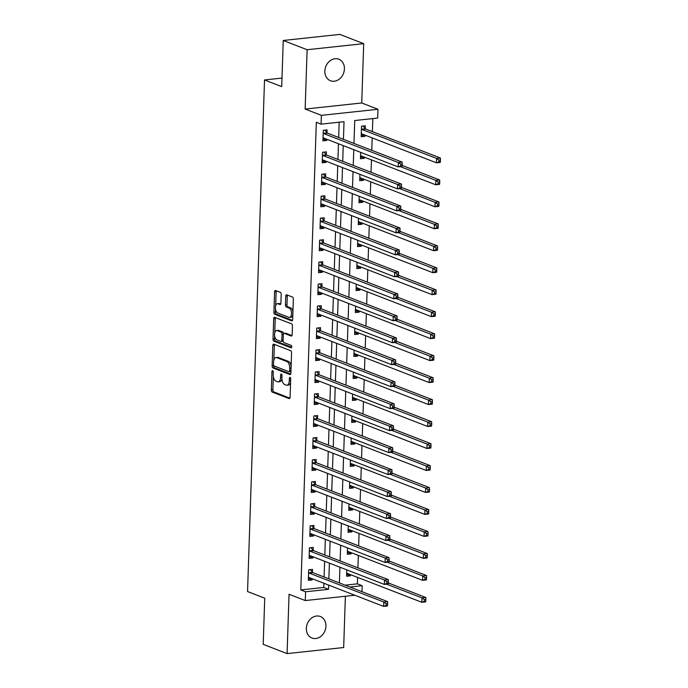 <?xml version="1.0" encoding="UTF-8"?>
<svg xmlns="http://www.w3.org/2000/svg" width="688" height="688" viewBox="0 0 688 688"><rect width="100%" height="100%" fill="white"/><g stroke="black" fill="none" stroke-linecap="round" stroke-linejoin="round"><path stroke-width="1.03" d="M272.646 370.677A1.238 0.645 -96.1 0 0 272.474 370.651A1.238 0.645 -96.1 0 0 271.949 371.623L271.339 389.958A1.772 0.929 -96.1 0 0 272.216 392.048L289.089 398.593A1.772 0.929 -96.1 0 0 289.338 398.627A1.772 0.929 -96.1 0 0 290.087 397.225L290.697 378.89A1.238 0.645 -96.1 0 0 290.078 377.428A1.238 0.645 -96.1 0 0 289.906 377.411A1.238 0.645 -96.1 0 0 289.381 378.383L289.304 380.756A5.667 2.958 -96.1 0 1 286.913 385.228A5.667 2.958 -96.1 0 1 286.122 385.117L284.712 384.575A5.667 2.958 -96.1 0 1 281.899 377.884L281.977 375.519A1.238 0.645 -96.1 0 0 281.358 374.057A1.238 0.645 -96.1 0 0 281.186 374.031A1.238 0.645 -96.1 0 0 280.67 375.003L280.584 377.377A5.667 2.958 -96.1 0 1 278.193 381.849A5.667 2.958 -96.1 0 1 277.402 381.737L276 381.195A5.667 2.958 -96.1 0 1 273.179 374.513L273.256 372.139A1.238 0.645 -96.1 0 0 272.646 370.677M324.848 71.036A11.55 9.503 111.2 0 0 330.464 80.745A11.55 9.503 111.2 0 0 344.421 68.938A11.55 9.503 111.2 0 0 338.806 59.22A11.55 9.503 111.2 0 0 324.848 71.036M306.358 628.325A11.55 9.503 111.2 0 0 311.974 638.034A11.55 9.503 111.2 0 0 325.94 626.218A11.55 9.503 111.2 0 0 320.324 616.508A11.55 9.503 111.2 0 0 306.358 628.325M281.203 294.421A1.772 0.929 -96.1 0 0 280.326 292.331L275.587 290.499A1.772 0.929 -96.1 0 0 275.346 290.465A1.772 0.929 -96.1 0 0 274.589 291.858L273.919 312.223A1.772 0.929 -96.1 0 0 274.796 314.313L291.669 320.849A1.772 0.929 -96.1 0 0 291.918 320.892A1.772 0.929 -96.1 0 0 292.667 319.49L293.346 299.125A1.772 0.929 -96.1 0 0 292.46 297.035L286.741 294.825A1.772 0.929 -96.1 0 0 286.5 294.791A1.772 0.929 -96.1 0 0 285.752 296.184L285.46 304.896A1.772 0.929 -96.1 0 0 286.337 306.986L289.175 308.086A4.739 2.477 -96.1 0 1 291.531 313.057A4.739 2.477 -96.1 0 1 289.528 317.417A4.739 2.477 -96.1 0 1 288.865 317.323L277.763 313.014A4.739 2.477 -96.1 0 1 275.406 308.043A4.739 2.477 -96.1 0 1 277.41 303.692A4.739 2.477 -96.1 0 1 278.064 303.778L279.921 304.5A1.772 0.929 -96.1 0 0 280.162 304.535A1.772 0.929 -96.1 0 0 280.91 303.141L281.203 294.421M283.241 40.472L339.829 34.4L363.703 43.654L307.115 49.725L283.241 40.472L281.71 86.619L264.519 79.954L247.551 591.534L264.734 598.199L263.203 644.346L287.085 653.6L289.046 594.269L305.283 600.564L305.575 591.775L300.802 589.917L316.317 122.292L321.09 124.141L321.382 115.352L377.97 109.28L377.678 118.069L354.733 120.529L353.976 143.422M307.115 49.725L305.145 109.057L321.382 115.352M273.807 344.163A1.772 0.929 -96.1 0 0 273.566 344.129A1.772 0.929 -96.1 0 0 272.809 345.531L272.138 365.887A1.772 0.929 -96.1 0 0 273.016 367.977L289.889 374.521A1.772 0.929 -96.1 0 0 290.138 374.556A1.772 0.929 -96.1 0 0 290.886 373.154L291.557 352.798A1.772 0.929 -96.1 0 0 290.68 350.708L273.807 344.163M273.024 339.055L273.704 318.699A1.772 0.929 -96.1 0 1 274.452 317.297A1.772 0.929 -96.1 0 1 274.701 317.331L291.574 323.876A1.772 0.929 -96.1 0 1 292.452 325.966L292.159 334.678A1.772 0.929 -96.1 0 1 291.411 336.071A1.772 0.929 -96.1 0 1 291.17 336.036L284.325 333.388A1.772 0.929 -96.1 0 0 284.075 333.353A1.772 0.929 -96.1 0 0 283.327 334.746L283.138 340.526A1.772 0.929 -96.1 0 0 284.015 342.615L291.144 345.376A1.238 0.645 -96.1 0 1 291.755 346.683A1.238 0.645 -96.1 0 1 291.239 347.818A1.238 0.645 -96.1 0 1 291.058 347.793L273.91 341.145A1.772 0.929 -96.1 0 1 273.024 339.055L274.555 338.892L274.658 335.882M287.085 653.6L343.673 647.528L345.367 596.255M300.802 589.917L323.738 587.457L323.885 583.252M324.091 576.991L324.607 561.279M324.822 555.01L325.338 539.297M325.544 533.037L326.069 517.324M326.275 511.064L326.8 495.351M327.006 489.091L327.522 473.378M327.737 467.109L328.253 451.405M328.46 445.136L328.984 429.424M329.191 423.163L329.715 407.451M329.922 401.19L330.446 385.478M330.653 379.217L331.169 363.505M331.375 357.235L331.9 341.523M332.106 335.262L332.631 319.55M332.837 313.289L333.362 297.577M333.568 291.316L334.084 275.604M334.299 269.335L334.815 253.623M335.022 247.362L335.546 231.65M335.753 225.389L336.277 209.677M336.484 203.416L337 187.704M337.215 181.434L337.731 165.731M337.937 159.461L338.462 143.749M338.668 137.488L339.175 122.197M312.438 572.253L312.533 569.389L308.706 569.802L308.353 580.354L312.18 579.941L312.223 578.728M313.169 550.28L313.264 547.416L309.437 547.829L309.084 558.372L312.911 557.968L312.954 556.755M313.891 528.298L313.986 525.443L310.168 525.856L309.815 536.399L313.642 535.986L313.676 534.782M314.622 506.325L314.717 503.47L310.89 503.874L310.546 514.426L314.364 514.013L314.407 512.809M315.353 484.352L315.448 481.488L311.621 481.901L311.277 492.453L315.095 492.04L315.138 490.828M316.084 462.379L316.179 459.515L312.352 459.928L311.999 470.472L315.826 470.067L315.869 468.855M316.807 440.397L316.901 437.542L313.083 437.955L312.73 448.499L316.557 448.086L316.592 446.882M317.538 418.424L317.632 415.569L313.814 415.973L313.461 426.526L317.28 426.113L317.323 424.909M318.269 396.451L318.363 393.588L314.536 394L314.192 404.553L318.011 404.14L318.054 402.936M319 374.478L319.094 371.615L315.267 372.027L314.915 382.571L318.742 382.167L318.785 380.954M319.722 352.505L319.817 349.642L315.998 350.054L315.646 360.598L319.473 360.194L319.507 358.981M320.453 330.524L320.548 327.669L316.729 328.073L316.377 338.625L320.204 338.212L320.238 337.008M321.184 308.551L321.279 305.696L317.452 306.1L317.108 316.652L320.926 316.239L320.969 315.035M321.915 286.578L322.01 283.714L318.183 284.127L317.83 294.679L321.657 294.266L321.7 293.054M322.638 264.605L322.741 261.741L318.914 262.154L318.561 272.697L322.388 272.293L322.423 271.081M323.369 242.623L323.463 239.768L319.645 240.181L319.292 250.724L323.119 250.312L323.154 249.108M324.1 220.65L324.194 217.795L320.367 218.199L320.023 228.751L323.842 228.339L323.885 227.135M324.831 198.677L324.925 195.813L321.098 196.226L320.754 206.778L324.573 206.366L324.616 205.153M325.562 176.704L325.656 173.84L321.829 174.253L321.477 184.797L325.304 184.393L325.347 183.18M326.284 154.723L326.379 151.867L322.56 152.28L322.208 162.824L326.035 162.411L326.069 161.207M327.015 132.75L327.11 129.894L323.291 130.299L322.939 140.851L326.757 140.438L326.8 139.234M345.17 585.161L357.39 583.845L357.605 577.395M357.923 567.841L358.336 555.422M358.646 545.868L359.059 533.449M359.377 523.895L359.79 511.476M360.108 501.922L360.521 489.495M360.839 479.94L361.252 467.522M361.561 457.967L361.974 445.549M362.292 435.994L362.705 423.576M363.023 414.021L363.436 401.603M363.754 392.048L364.167 379.621M364.485 370.067L364.889 357.648M365.208 348.094L365.62 335.675M365.939 326.121L366.351 313.702M366.67 304.148L367.082 291.721M367.401 282.166L367.805 269.748M368.123 260.193L368.536 247.775M368.854 238.22L369.267 225.802M369.585 216.247L369.998 203.82M370.316 194.265L370.729 181.847M371.038 172.292L371.451 159.874M371.769 150.319L372.182 137.901M372.389 131.632L372.827 118.594M346.804 569.879L346.589 576.243L350.416 575.839L350.459 574.626M347.535 547.906L347.32 554.27L351.147 553.866L351.181 552.653M348.266 525.933L348.051 532.297L351.878 531.884L351.912 530.68M348.988 503.951L348.782 510.324L352.6 509.911L352.643 508.707M349.719 481.978L349.513 488.351L353.331 487.938L353.374 486.726M350.45 460.005L350.235 466.369L354.062 465.965L354.105 464.753M351.181 438.032L350.966 444.396L354.793 443.984L354.827 442.78M351.903 416.051L351.697 422.423L355.515 422.011L355.558 420.807M352.634 394.078L352.428 400.45L356.246 400.038L356.289 398.825M353.365 372.105L353.15 378.469L356.977 378.065L357.02 376.852M354.096 350.132L353.881 356.496L357.708 356.083L357.743 354.879M354.819 328.15L354.612 334.523L358.431 334.11L358.474 332.906M355.55 306.177L355.343 312.55L359.162 312.137L359.205 310.924M356.281 284.204L356.066 290.568L359.893 290.164L359.936 288.951M357.012 262.231L356.797 268.595L360.624 268.191L360.658 266.978M357.743 240.25L357.528 246.622L361.355 246.209L361.389 245.005M358.465 218.277L358.259 224.649L362.077 224.236L362.12 223.032M359.196 196.304L358.981 202.676L362.808 202.263L362.851 201.051M359.927 174.331L359.712 180.695L363.539 180.29L363.582 179.078M360.658 152.358L360.443 158.722L364.27 158.309L364.305 157.105M365.251 128.647L365.345 125.792L361.518 126.196L361.174 136.749L364.993 136.336L365.036 135.132M281.994 78.079L264.519 79.954M305.145 109.057L361.733 102.985L363.703 43.654M361.733 102.985L377.97 109.28M357.39 583.845L362.163 585.694L361.965 591.671M343.441 139.337L344.026 121.681L321.09 124.141M305.575 591.775L328.52 589.306L328.658 585.101M328.864 578.84L329.389 563.128M329.595 556.867L330.111 541.155M330.326 534.886L330.842 519.173M331.048 512.913L331.573 497.2M331.779 490.94L332.304 475.227M332.51 468.967L333.026 453.254M333.241 446.985L333.757 431.281M333.964 425.012L334.488 409.3M334.695 403.039L335.219 387.327M335.426 381.066L335.95 365.354M336.157 359.093L336.673 343.381M336.879 337.111L337.404 321.399M337.61 315.138L338.135 299.426M338.341 293.165L338.866 277.453M339.072 271.192L339.588 255.48M339.803 249.211L340.319 233.499M340.526 227.238L341.05 211.526M341.257 205.265L341.781 189.553M341.988 183.292L342.504 167.58M342.719 161.31L343.235 145.598M354.819 595.249L305.283 600.564M349.943 587.01L362.163 585.694M353.77 149.683L353.245 165.395M353.039 171.656L352.523 187.368M352.308 193.638L351.792 209.35M351.585 215.611L351.061 231.323M350.854 237.584L350.33 253.296M350.123 259.557L349.599 275.269M349.392 281.538L348.876 297.25M348.67 303.511L348.145 319.223M347.939 325.484L347.414 341.196M347.208 347.457L346.683 363.169M346.477 369.439L345.961 385.142M345.746 391.412L345.23 407.124M345.023 413.385L344.499 429.097M344.292 435.358L343.768 451.07M343.561 457.331L343.045 473.043M342.83 479.312L342.314 495.025M342.108 501.285L341.583 516.998M341.377 523.258L340.852 538.971M340.646 545.231L340.13 560.944M339.915 567.213L339.399 582.925M323.738 587.457L328.52 589.306M350.416 575.839L346.657 574.377M351.147 553.866L347.38 552.404M351.878 531.884L348.111 530.431M352.6 509.911L348.842 508.458M353.331 487.938L349.573 486.476M354.062 465.965L350.295 464.503M354.793 443.984L351.026 442.53M355.515 422.011L351.757 420.557M356.246 400.038L352.488 398.576M356.977 378.065L353.219 376.603M357.708 356.083L353.942 354.63M358.431 334.11L354.673 332.657M359.162 312.137L355.404 310.675M359.893 290.164L356.135 288.702M360.624 268.191L356.857 266.729M361.355 246.209L357.588 244.756M362.077 224.236L358.319 222.783M362.808 202.263L359.05 200.801M363.539 180.29L359.772 178.828M364.27 158.309L360.503 156.855M364.993 136.336L361.234 134.882M312.18 579.941L308.422 578.479M312.911 557.968L309.144 556.506M313.642 535.986L309.875 534.533M314.364 514.013L310.606 512.56M315.095 492.04L311.337 490.578M315.826 470.067L312.068 468.605M316.557 448.086L312.791 446.632M317.28 426.113L313.522 424.659M318.011 404.14L314.253 402.678M318.742 382.167L314.984 380.705M319.473 360.194L315.706 358.732M320.204 338.212L316.437 336.759M320.926 316.239L317.168 314.786M321.657 294.266L317.899 292.804M322.388 272.293L318.621 270.831M323.119 250.312L319.352 248.858M323.842 228.339L320.083 226.885M324.573 206.366L320.814 204.904M325.304 184.393L321.537 182.931M326.035 162.411L322.268 160.958M326.757 140.438L322.999 138.985M278.193 381.849L279.724 381.685A5.667 2.958 -96.1 0 0 281.917 378.864M286.913 385.228L288.435 385.065A5.667 2.958 -96.1 0 0 290.577 382.468M273.308 376.525L272.869 389.795A1.772 0.929 -96.1 0 0 273.747 391.885L289.889 398.146M273.678 365.431L273.669 365.724A1.772 0.929 -96.1 0 0 274.546 367.813L290.689 374.074M274.538 344.447A1.772 0.929 -96.1 0 0 274.34 345.367L273.85 360.125M273.514 364.502A1.238 0.645 -96.1 0 0 274.134 365.964L288.943 371.701A1.238 0.645 -96.1 0 0 289.115 371.726A1.238 0.645 -96.1 0 0 289.639 370.746L289.717 368.243A5.667 2.958 -96.1 0 0 286.905 361.561L276.782 357.64A5.667 2.958 -96.1 0 0 275.991 357.528A5.667 2.958 -96.1 0 0 273.6 362L273.514 364.502M290.474 371.537A1.238 0.645 -96.1 0 0 290.646 371.563A1.238 0.645 -96.1 0 0 290.947 371.365M291.119 366.068A5.667 2.958 -96.1 0 0 288.435 361.398L286.905 361.561M275.991 357.528L277.522 357.364A5.667 2.958 -96.1 0 1 278.305 357.476L288.435 361.398M274.761 332.786L275.234 318.527L273.704 318.699M275.432 317.615A1.772 0.929 -96.1 0 0 275.234 318.527M291.961 335.589L285.855 333.224A1.772 0.929 -96.1 0 0 285.606 333.19A1.772 0.929 -96.1 0 0 285.374 333.276M291.695 347.285L275.441 340.981L273.91 341.145M277.221 330.636A4.739 2.477 -96.1 0 0 276.567 330.541A4.739 2.477 -96.1 0 0 274.564 334.893A4.739 2.477 -96.1 0 0 276.92 339.863L280.833 341.386A1.772 0.929 -96.1 0 0 281.074 341.42A1.772 0.929 -96.1 0 0 281.822 340.018L282.02 334.239A1.772 0.929 -96.1 0 0 281.134 332.149L277.221 330.636L278.752 330.472A4.739 2.477 -96.1 0 0 278.098 330.378L276.567 330.541M282.364 341.222A1.772 0.929 -96.1 0 0 282.605 341.257A1.772 0.929 -96.1 0 0 283.138 340.801M283.542 333.8A1.772 0.929 -96.1 0 0 282.665 331.986L281.134 332.149M278.752 330.472L282.665 331.986M274.555 338.892A1.772 0.929 -96.1 0 0 275.441 340.981M277.41 303.692L278.941 303.52A4.739 2.477 -96.1 0 1 279.595 303.614L280.713 304.053M289.528 317.417L291.058 317.245A4.739 2.477 -96.1 0 0 292.804 315.207M292.925 311.664A4.739 2.477 -96.1 0 0 290.706 307.923L289.175 308.086M287.472 295.109A1.772 0.929 -96.1 0 0 287.274 296.021L286.991 304.732A1.772 0.929 -96.1 0 0 287.868 306.822L290.706 307.923M275.544 309.273L275.449 312.06A1.772 0.929 -96.1 0 0 276.327 314.149L292.469 320.402M276.318 290.783A1.772 0.929 -96.1 0 0 276.12 291.695L275.656 305.73M346.666 574.041L348.223 573.766M346.683 573.388L346.812 573.345A1.806 0.946 83.9 0 1 346.924 573.319A1.806 0.946 83.9 0 1 347.173 573.353L421.856 602.301L422.002 597.906L425.82 597.502L388.324 582.96M424.341 599.583L424.29 601.346L425.812 601.183L425.872 599.42L424.341 599.583L422.002 597.906L386.604 584.189M425.812 601.183L425.674 601.897L421.856 602.301L424.29 601.346M425.82 597.502L425.872 599.42M309.987 577.868L308.43 578.144M387.576 605.285L387.636 603.522L386.106 603.686L386.054 605.449L387.576 605.285L387.439 605.999L383.62 606.403L308.938 577.456A1.806 0.946 -96.1 0 0 308.688 577.421A1.806 0.946 -96.1 0 0 308.577 577.447L308.456 577.49M386.054 605.449L383.62 606.403L383.766 602.009L387.585 601.604L312.902 572.657A1.806 0.946 -96.1 0 1 312.55 572.39L310.185 569.647M308.611 572.665L308.731 572.794A1.806 0.946 -96.1 0 0 309.084 573.061L383.766 602.009L386.106 603.686M387.636 603.522L387.585 601.604M347.397 552.068L348.954 551.793M347.414 551.415L347.543 551.372A1.806 0.946 83.9 0 1 347.646 551.346A1.806 0.946 83.9 0 1 347.904 551.38L422.587 580.328L422.724 575.933L426.551 575.521L389.047 560.987M425.072 577.61L425.012 579.365L426.543 579.201L426.603 577.447L425.072 577.61L422.724 575.933L387.335 562.216M426.543 579.201L426.405 579.915L422.587 580.328L425.012 579.365M426.551 575.521L426.603 577.447M348.128 530.087L349.685 529.812M348.145 529.433L348.266 529.399A1.806 0.946 83.9 0 1 348.377 529.373A1.806 0.946 83.9 0 1 348.627 529.407L423.309 558.355L423.455 553.96L427.282 553.548L389.778 539.014M425.803 555.637L425.743 557.392L427.274 557.228L427.334 555.474L425.803 555.637L423.455 553.96L388.066 540.243M427.274 557.228L427.136 557.942L423.309 558.355L425.743 557.392M427.282 553.548L427.334 555.474M348.85 508.114L350.416 507.839M348.876 507.46L348.997 507.417A1.806 0.946 83.9 0 1 349.108 507.391A1.806 0.946 83.9 0 1 349.358 507.434L424.04 536.382L424.186 531.987L428.013 531.575L390.509 517.041M426.534 533.664L426.474 535.419L428.005 535.255L428.056 533.492L426.534 533.664L424.186 531.987L388.789 518.262M428.005 535.255L427.867 535.969L424.04 536.382L426.474 535.419M428.013 531.575L428.056 533.492M310.718 555.895L309.161 556.171M388.307 583.304L388.367 581.549L386.837 581.713L386.776 583.467L388.307 583.304L388.17 584.017L384.351 584.43L309.669 555.483A1.806 0.946 -96.1 0 0 309.411 555.448A1.806 0.946 -96.1 0 0 309.308 555.474L309.179 555.517M386.776 583.467L384.351 584.43L384.489 580.036L388.316 579.623L313.633 550.675A1.806 0.946 -96.1 0 1 313.281 550.417L310.907 547.665M309.342 550.684L309.462 550.821A1.806 0.946 -96.1 0 0 309.815 551.088L384.489 580.036L386.837 581.713M388.367 581.549L388.316 579.623M311.449 533.914L309.892 534.189M389.038 561.331L389.098 559.576L387.568 559.74L387.507 561.494L389.038 561.331L388.901 562.044L385.074 562.457L310.391 533.51A1.806 0.946 -96.1 0 0 310.142 533.475A1.806 0.946 -96.1 0 0 310.03 533.501L309.91 533.544M387.507 561.494L385.074 562.457L385.22 558.063L389.047 557.65L314.364 528.702A1.806 0.946 -96.1 0 1 314.012 528.436L311.638 525.692M310.073 528.711L310.185 528.848A1.806 0.946 -96.1 0 0 310.537 529.115L385.22 558.063L387.568 559.74M389.098 559.576L389.047 557.65M312.18 511.941L310.615 512.216M389.769 539.358L389.829 537.603L388.299 537.767L388.238 539.521L389.769 539.358L389.632 540.071L385.805 540.484L311.122 511.537A1.806 0.946 -96.1 0 0 310.873 511.494A1.806 0.946 -96.1 0 0 310.761 511.519L310.641 511.562M388.238 539.521L385.805 540.484L385.951 536.09L389.778 535.677L315.095 506.729A1.806 0.946 -96.1 0 1 314.743 506.463L312.369 503.719M310.795 506.738L310.916 506.875A1.806 0.946 -96.1 0 0 311.268 507.142L385.951 536.09L388.299 537.767M389.829 537.603L389.778 535.677M349.581 486.141L351.147 485.866M349.607 485.487L349.728 485.444A1.806 0.946 83.9 0 1 349.839 485.418A1.806 0.946 83.9 0 1 350.089 485.453L424.771 514.4L424.917 510.006L428.736 509.602L391.24 495.059M427.257 511.683L427.205 513.446L428.727 513.282L428.787 511.519L427.257 511.683L424.917 510.006L389.52 496.289M428.727 513.282L428.59 513.996L424.771 514.4L427.205 513.446M428.736 509.602L428.787 511.519M312.911 489.968L311.346 490.243M390.5 517.385L390.552 515.622L389.021 515.785L388.969 517.548L390.5 517.385L390.354 518.098L386.536 518.503L311.853 489.555A1.806 0.946 -96.1 0 0 311.604 489.521A1.806 0.946 -96.1 0 0 311.492 489.546L311.372 489.589M388.969 517.548L386.536 518.503L386.682 514.108L390.5 513.704L315.826 484.756A1.806 0.946 -96.1 0 1 315.474 484.49L313.1 481.746M311.526 484.765L311.647 484.902A1.806 0.946 -96.1 0 0 311.999 485.16L386.682 514.108L389.021 515.785M390.552 515.622L390.5 513.704M350.312 464.168L351.869 463.893M350.33 463.514L350.459 463.471A1.806 0.946 83.9 0 1 350.57 463.445A1.806 0.946 83.9 0 1 350.82 463.48L425.502 492.427L425.648 488.033L429.467 487.62L391.962 473.086M427.988 489.71L427.927 491.464L429.458 491.301L429.518 489.546L427.988 489.71L425.648 488.033L390.251 474.316M429.458 491.301L429.321 492.015L425.502 492.427L427.927 491.464M429.467 487.62L429.518 489.546M351.043 442.186L352.6 441.911M351.061 441.541L351.181 441.498A1.806 0.946 83.9 0 1 351.293 441.472A1.806 0.946 83.9 0 1 351.542 441.507L426.225 470.454L426.371 466.06L430.198 465.647L392.693 451.113M428.719 467.737L428.658 469.491L430.189 469.328L430.249 467.573L428.719 467.737L426.371 466.06L390.982 452.343M430.189 469.328L430.052 470.042L426.225 470.454L428.658 469.491M430.198 465.647L430.249 467.573M351.766 420.213L353.331 419.938M351.792 419.56L351.912 419.517A1.806 0.946 83.9 0 1 352.024 419.491A1.806 0.946 83.9 0 1 352.273 419.534L426.956 448.481L427.102 444.087L430.929 443.674L393.424 429.14M429.45 445.764L429.389 447.518L430.92 447.355L430.98 445.6L429.45 445.764L427.102 444.087L391.704 430.361M430.92 447.355L430.783 448.069L426.956 448.481L429.389 447.518M430.929 443.674L430.98 445.6M352.497 398.24L354.062 397.965M352.523 397.587L352.643 397.544A1.806 0.946 83.9 0 1 352.755 397.518A1.806 0.946 83.9 0 1 353.004 397.552L427.687 426.5L427.833 422.105L431.651 421.701L394.155 407.158M430.172 423.782L430.12 425.545L431.651 425.382L431.703 423.619L430.172 423.782L427.833 422.105L392.435 408.388M431.651 425.382L431.505 426.096L427.687 426.5L430.12 425.545M431.651 421.701L431.703 423.619M353.228 376.267L354.784 375.992M353.245 375.614L353.374 375.571A1.806 0.946 83.9 0 1 353.486 375.545A1.806 0.946 83.9 0 1 353.735 375.579L428.418 404.527L428.564 400.132L432.382 399.719L394.878 385.185M430.903 401.809L430.843 403.572L432.374 403.4L432.434 401.646L430.903 401.809L428.564 400.132L393.166 386.415M432.374 403.4L432.236 404.123L428.418 404.527L430.843 403.572M432.382 399.719L432.434 401.646M313.633 467.995L312.077 468.27M391.223 495.403L391.283 493.649L389.752 493.812L389.692 495.575L391.223 495.403L391.085 496.125L387.267 496.53L312.584 467.582A1.806 0.946 -96.1 0 0 312.335 467.548A1.806 0.946 -96.1 0 0 312.223 467.573L312.094 467.616M389.692 495.575L387.267 496.53L387.413 492.135L391.231 491.722L316.549 462.775A1.806 0.946 -96.1 0 1 316.196 462.517L313.823 459.765M312.257 462.783L312.378 462.921A1.806 0.946 -96.1 0 0 312.73 463.187L387.413 492.135L389.752 493.812M391.283 493.649L391.231 491.722M314.364 446.013L312.808 446.297M391.954 473.43L392.014 471.676L390.483 471.839L390.423 473.593L391.954 473.43L391.816 474.144L387.989 474.557L313.307 445.609A1.806 0.946 -96.1 0 0 313.057 445.575A1.806 0.946 -96.1 0 0 312.954 445.6L312.825 445.643M390.423 473.593L387.989 474.557L388.135 470.162L391.962 469.749L317.28 440.802A1.806 0.946 -96.1 0 1 316.927 440.535L314.554 437.792M312.988 440.81L313.1 440.948A1.806 0.946 -96.1 0 0 313.453 441.214L388.135 470.162L390.483 471.839M392.014 471.676L391.962 469.749M315.095 424.04L313.53 424.315M392.685 451.457L392.745 449.703L391.214 449.866L391.154 451.62L392.685 451.457L392.547 452.171L388.72 452.584L314.038 423.636A1.806 0.946 -96.1 0 0 313.788 423.602A1.806 0.946 -96.1 0 0 313.676 423.619L313.556 423.662M391.154 451.62L388.72 452.584L388.866 448.189L392.693 447.776L318.011 418.829A1.806 0.946 -96.1 0 1 317.658 418.562L315.285 415.819M313.719 418.837L313.831 418.975A1.806 0.946 -96.1 0 0 314.184 419.241L388.866 448.189L391.214 449.866M392.745 449.703L392.693 447.776M315.826 402.067L314.261 402.342M393.416 429.484L393.467 427.721L391.945 427.884L391.885 429.647L393.416 429.484L393.269 430.198L389.451 430.611L314.769 401.654A1.806 0.946 -96.1 0 0 314.519 401.62A1.806 0.946 -96.1 0 0 314.407 401.646L314.287 401.689M391.885 429.647L389.451 430.611L389.597 426.207L393.416 425.803L318.742 396.856A1.806 0.946 -96.1 0 1 318.389 396.589L316.016 393.846M314.442 396.864L314.562 397.002A1.806 0.946 -96.1 0 0 314.915 397.26L389.597 426.207L391.945 427.884M393.467 427.721L393.416 425.803M316.549 380.094L314.992 380.369M394.138 407.511L394.198 405.748L392.667 405.911L392.607 407.674L394.138 407.511L394 408.225L390.182 408.629L315.5 379.681A1.806 0.946 -96.1 0 0 315.25 379.647A1.806 0.946 -96.1 0 0 315.138 379.673L315.009 379.716M392.607 407.674L390.182 408.629L390.328 404.234L394.147 403.83L319.464 374.874A1.806 0.946 -96.1 0 1 319.112 374.616L316.747 371.873M315.173 374.883L315.293 375.02A1.806 0.946 -96.1 0 0 315.646 375.287L390.328 404.234L392.667 405.911M394.198 405.748L394.147 403.83M353.959 354.294L355.515 354.01M353.976 353.641L354.105 353.598A1.806 0.946 83.9 0 1 354.208 353.572A1.806 0.946 83.9 0 1 354.466 353.606L429.14 382.554L429.286 378.159L433.113 377.746L395.609 363.212M431.634 379.836L431.574 381.591L433.105 381.427L433.165 379.673L431.634 379.836L429.286 378.159L393.897 364.442M433.105 381.427L432.967 382.141L429.14 382.554L431.574 381.591M433.113 377.746L433.165 379.673M317.28 358.121L315.723 358.396M394.869 385.529L394.929 383.775L393.398 383.938L393.338 385.693L394.869 385.529L394.731 386.243L390.904 386.656L316.231 357.708A1.806 0.946 -96.1 0 0 315.973 357.674A1.806 0.946 -96.1 0 0 315.869 357.7L315.74 357.743M393.338 385.693L390.904 386.656L391.051 382.261L394.878 381.849L320.195 352.901A1.806 0.946 -96.1 0 1 319.843 352.634L317.469 349.891M315.904 352.91L316.024 353.047A1.806 0.946 -96.1 0 0 316.377 353.314L391.051 382.261L393.398 383.938M394.929 383.775L394.878 381.849M354.681 332.313L356.246 332.037M354.707 331.659L354.827 331.616A1.806 0.946 83.9 0 1 354.939 331.599A1.806 0.946 83.9 0 1 355.189 331.633L429.871 360.581L430.017 356.186L433.844 355.773L396.34 341.239M432.365 357.863L432.305 359.618L433.836 359.454L433.896 357.7L432.365 357.863L430.017 356.186L394.628 342.461M433.836 359.454L433.698 360.168L429.871 360.581L432.305 359.618M433.844 355.773L433.896 357.7M318.011 336.14L316.446 336.415M395.6 363.556L395.66 361.802L394.129 361.965L394.069 363.72L395.6 363.556L395.462 364.27L391.635 364.683L316.953 335.735A1.806 0.946 -96.1 0 0 316.704 335.701A1.806 0.946 -96.1 0 0 316.592 335.718L316.471 335.761M394.069 363.72L391.635 364.683L391.782 360.288L395.609 359.876L320.926 330.928A1.806 0.946 -96.1 0 1 320.574 330.661L318.2 327.918M316.635 330.937L316.747 331.074A1.806 0.946 -96.1 0 0 317.099 331.341L391.782 360.288L394.129 361.965M395.66 361.802L395.609 359.876M355.412 310.34L356.977 310.064M355.438 309.686L355.558 309.643A1.806 0.946 83.9 0 1 355.67 309.617A1.806 0.946 83.9 0 1 355.92 309.652L430.602 338.608L430.748 334.205L434.567 333.8L397.071 319.258M433.096 335.882L433.036 337.645L434.567 337.481L434.618 335.718L433.096 335.882L430.748 334.205L395.351 320.488M434.567 337.481L434.429 338.195L430.602 338.608L433.036 337.645M434.567 333.8L434.618 335.718M318.742 314.167L317.177 314.442M396.331 341.583L396.383 339.82L394.86 339.992L394.8 341.747L396.331 341.583L396.193 342.297L392.366 342.71L317.684 313.762A1.806 0.946 -96.1 0 0 317.435 313.719A1.806 0.946 -96.1 0 0 317.323 313.745L317.202 313.788M394.8 341.747L392.366 342.71L392.513 338.315L396.34 337.903L321.657 308.955A1.806 0.946 -96.1 0 1 321.305 308.688L318.931 305.945M317.357 308.964L317.478 309.101A1.806 0.946 -96.1 0 0 317.83 309.368L392.513 338.315L394.86 339.992M396.383 339.82L396.34 337.903M356.143 288.367L357.7 288.091M356.16 287.713L356.289 287.67A1.806 0.946 83.9 0 1 356.401 287.644A1.806 0.946 83.9 0 1 356.651 287.679L431.333 316.626L431.479 312.232L435.298 311.827L397.793 297.285M433.818 313.909L433.767 315.672L435.289 315.508L435.349 313.745L433.818 313.909L431.479 312.232L396.082 298.515M435.289 315.508L435.151 316.222L431.333 316.626L433.767 315.672M435.298 311.827L435.349 313.745M319.464 292.194L317.908 292.469M397.053 319.61L397.114 317.847L395.583 318.011L395.531 319.774L397.053 319.61L396.916 320.324L393.097 320.728L318.415 291.781A1.806 0.946 -96.1 0 0 318.166 291.746A1.806 0.946 -96.1 0 0 318.054 291.772L317.925 291.815M395.531 319.774L393.097 320.728L393.244 316.334L397.062 315.93L322.38 286.982A1.806 0.946 -96.1 0 1 322.027 286.715L319.662 283.972M318.088 286.991L318.209 287.12A1.806 0.946 -96.1 0 0 318.561 287.386L393.244 316.334L395.583 318.011M397.114 317.847L397.062 315.93M356.874 266.394L358.431 266.118M356.891 265.74L357.02 265.697A1.806 0.946 83.9 0 1 357.124 265.671A1.806 0.946 83.9 0 1 357.382 265.706L432.055 294.653L432.202 290.259L436.029 289.846L398.524 275.312M434.549 291.936L434.489 293.69L436.02 293.527L436.08 291.772L434.549 291.936L432.202 290.259L396.813 276.542M436.02 293.527L435.882 294.24L432.055 294.653L434.489 293.69M436.029 289.846L436.08 291.772M320.195 270.221L318.639 270.496M397.784 297.629L397.845 295.874L396.314 296.038L396.254 297.792L397.784 297.629L397.647 298.343L393.82 298.755L319.146 269.808A1.806 0.946 -96.1 0 0 318.888 269.773A1.806 0.946 -96.1 0 0 318.785 269.799L318.656 269.842M396.254 297.792L393.82 298.755L393.966 294.361L397.793 293.948L323.111 265A1.806 0.946 -96.1 0 1 322.758 264.734L320.384 261.99M318.819 265.009L318.94 265.147A1.806 0.946 -96.1 0 0 319.292 265.413L393.966 294.361L396.314 296.038M397.845 295.874L397.793 293.948M357.597 244.412L359.162 244.137M357.622 243.758L357.743 243.715A1.806 0.946 83.9 0 1 357.855 243.698A1.806 0.946 83.9 0 1 358.104 243.733L432.786 272.68L432.933 268.286L436.76 267.873L399.255 253.339M435.28 269.963L435.22 271.717L436.751 271.554L436.811 269.799L435.28 269.963L432.933 268.286L397.544 254.56M436.751 271.554L436.613 272.267L432.786 272.68L435.22 271.717M436.76 267.873L436.811 269.799M320.926 248.239L319.361 248.514M398.515 275.656L398.576 273.901L397.045 274.065L396.985 275.819L398.515 275.656L398.378 276.37L394.551 276.782L319.868 247.835A1.806 0.946 -96.1 0 0 319.619 247.8A1.806 0.946 -96.1 0 0 319.507 247.826L319.387 247.869M396.985 275.819L394.551 276.782L394.697 272.388L398.524 271.975L323.842 243.027A1.806 0.946 -96.1 0 1 323.489 242.761L321.115 240.017M319.55 243.036L319.662 243.174A1.806 0.946 -96.1 0 0 320.015 243.44L394.697 272.388L397.045 274.065M398.576 273.901L398.524 271.975M358.328 222.439L359.893 222.164M358.353 221.785L358.474 221.742A1.806 0.946 83.9 0 1 358.586 221.717A1.806 0.946 83.9 0 1 358.835 221.76L433.517 250.707L433.664 246.313L437.491 245.9L399.986 231.366M436.011 247.981L435.951 249.744L437.482 249.581L437.534 247.818L436.011 247.981L433.664 246.313L398.266 232.587M437.482 249.581L437.344 250.294L433.517 250.707L435.951 249.744M437.491 245.9L437.534 247.818M359.059 200.466L360.615 200.191M359.084 199.812L359.205 199.769A1.806 0.946 83.9 0 1 359.317 199.744A1.806 0.946 83.9 0 1 359.566 199.778L434.248 228.726L434.395 224.331L438.213 223.927L400.717 209.384M436.734 226.008L436.682 227.771L438.204 227.608L438.265 225.845L436.734 226.008L434.395 224.331L398.997 210.614M438.204 227.608L438.067 228.321L434.248 228.726L436.682 227.771M438.213 223.927L438.265 225.845M359.79 178.493L361.346 178.218M359.807 177.839L359.936 177.796A1.806 0.946 83.9 0 1 360.039 177.771A1.806 0.946 83.9 0 1 360.297 177.805L434.979 206.753L435.117 202.358L438.944 201.945L401.439 187.411M437.465 204.035L437.405 205.789L438.935 205.626L438.996 203.872L437.465 204.035L435.117 202.358L399.728 188.641M438.935 205.626L438.798 206.34L434.979 206.753L437.405 205.789M438.944 201.945L438.996 203.872M360.521 156.511L362.077 156.236M360.538 155.866L360.658 155.823A1.806 0.946 83.9 0 1 360.77 155.798A1.806 0.946 83.9 0 1 361.019 155.832L435.702 184.78L435.848 180.385L439.675 179.972L402.17 165.438M438.196 182.062L438.136 183.816L439.666 183.653L439.727 181.899L438.196 182.062L435.848 180.385L400.459 166.668M439.666 183.653L439.529 184.367L435.702 184.78L438.136 183.816M439.675 179.972L439.727 181.899M361.243 134.538L362.808 134.263M361.269 133.885L361.389 133.842A1.806 0.946 83.9 0 1 361.501 133.816A1.806 0.946 83.9 0 1 361.75 133.859L436.433 162.807L436.579 158.412L440.406 157.999L365.724 129.052A1.806 0.946 83.9 0 1 365.371 128.785L362.997 126.042M438.927 160.089L438.867 161.843L440.397 161.68L440.449 159.917L438.927 160.089L436.579 158.412L361.897 129.464A1.806 0.946 83.9 0 1 361.544 129.198L361.424 129.06M440.397 161.68L440.26 162.394L436.433 162.807L438.867 161.843M440.406 157.999L440.449 159.917M321.657 226.266L320.092 226.541M399.246 253.683L399.298 251.92L397.776 252.092L397.716 253.846L399.246 253.683L399.109 254.397L395.282 254.809L320.599 225.862A1.806 0.946 -96.1 0 0 320.35 225.819A1.806 0.946 -96.1 0 0 320.238 225.845L320.118 225.888M397.716 253.846L395.282 254.809L395.428 250.415L399.255 250.002L324.573 221.054A1.806 0.946 -96.1 0 1 324.22 220.788L321.846 218.044M320.273 221.063L320.393 221.201A1.806 0.946 -96.1 0 0 320.746 221.467L395.428 250.415L397.776 252.092M399.298 251.92L399.255 250.002M322.388 204.293L320.823 204.568M399.969 231.71L400.029 229.947L398.498 230.11L398.447 231.873L399.969 231.71L399.831 232.424L396.013 232.828L321.33 203.88A1.806 0.946 -96.1 0 0 321.081 203.846A1.806 0.946 -96.1 0 0 320.969 203.872L320.849 203.915M398.447 231.873L396.013 232.828L396.159 228.433L399.977 228.029L325.295 199.081A1.806 0.946 -96.1 0 1 324.942 198.815L322.577 196.071M321.004 199.09L321.124 199.219A1.806 0.946 -96.1 0 0 321.477 199.486L396.159 228.433L398.498 230.11M400.029 229.947L399.977 228.029M323.111 182.32L321.554 182.595M400.7 209.728L400.76 207.974L399.229 208.137L399.169 209.9L400.7 209.728L400.562 210.442L396.744 210.855L322.061 181.907A1.806 0.946 -96.1 0 0 321.812 181.873A1.806 0.946 -96.1 0 0 321.7 181.899L321.571 181.942M399.169 209.9L396.744 210.855L396.89 206.46L400.708 206.047L326.026 177.1A1.806 0.946 -96.1 0 1 325.673 176.842L323.3 174.09M321.735 177.108L321.855 177.246A1.806 0.946 -96.1 0 0 322.208 177.513L396.89 206.46L399.229 208.137M400.76 207.974L400.708 206.047M323.842 160.338L322.285 160.614M401.431 187.755L401.491 186.001L399.96 186.164L399.9 187.919L401.431 187.755L401.293 188.469L397.466 188.882L322.784 159.934A1.806 0.946 -96.1 0 0 322.534 159.9A1.806 0.946 -96.1 0 0 322.423 159.926L322.302 159.969M399.9 187.919L397.466 188.882L397.612 184.487L401.439 184.074L326.757 155.127A1.806 0.946 -96.1 0 1 326.404 154.86L324.031 152.117M322.466 155.135L322.577 155.273A1.806 0.946 -96.1 0 0 322.93 155.54L397.612 184.487L399.96 186.164M401.491 186.001L401.439 184.074M324.573 138.365L323.007 138.641M402.162 165.782L402.222 164.028L400.691 164.191L400.631 165.946L402.162 165.782L402.024 166.496L398.197 166.909L323.515 137.961A1.806 0.946 -96.1 0 0 323.265 137.927A1.806 0.946 -96.1 0 0 323.154 137.944L323.033 137.987M400.631 165.946L398.197 166.909L398.343 162.514L402.17 162.101L327.488 133.154A1.806 0.946 -96.1 0 1 327.135 132.887L324.762 130.144M323.188 133.162L323.308 133.3A1.806 0.946 -96.1 0 0 323.661 133.567L398.343 162.514L400.691 164.191M402.222 164.028L402.17 162.101M273.188 371.494L271.949 371.623M290.628 378.254L289.381 378.383M281.908 374.874L280.67 375.003M281.917 377.239L280.584 377.377M290.637 380.619L289.304 380.756M289.571 398.541L289.089 398.593M273.747 391.885L272.216 392.048M272.869 389.795L271.339 389.958M290.37 374.47L289.889 374.521M274.546 367.813L273.016 367.977M273.669 365.724L272.138 365.887M274.34 345.367L272.809 345.531M290.972 370.608L289.639 370.746M291.05 368.106L289.717 368.243M278.305 357.476L276.782 357.64M291.643 335.985L291.17 336.036M285.855 333.224L284.325 333.388M283.164 339.881L281.822 340.018M283.43 334.084L282.02 334.239M280.394 304.449L279.921 304.5M279.595 303.614L278.064 303.778M287.868 306.822L286.337 306.986M286.991 304.732L285.46 304.896M287.274 296.021L285.752 296.184M292.151 320.797L291.669 320.849M276.327 314.149L274.796 314.313M275.449 312.06L273.919 312.223M276.12 291.695L274.589 291.858M308.731 572.794L312.55 572.39M309.084 573.061L312.902 572.657M309.462 550.821L313.281 550.417M309.815 551.088L313.633 550.675M310.185 528.848L314.012 528.436M310.537 529.115L314.364 528.702M310.916 506.875L314.743 506.463M311.268 507.142L315.095 506.729M311.647 484.902L315.474 484.49M311.999 485.16L315.826 484.756M312.378 462.921L316.196 462.517M312.73 463.187L316.549 462.775M313.1 440.948L316.927 440.535M313.453 441.214L317.28 440.802M313.831 418.975L317.658 418.562M314.184 419.241L318.011 418.829M314.562 397.002L318.389 396.589M314.915 397.26L318.742 396.856M315.293 375.02L319.112 374.616M315.646 375.287L319.464 374.874M316.024 353.047L319.843 352.634M316.377 353.314L320.195 352.901M316.747 331.074L320.574 330.661M317.099 331.341L320.926 330.928M317.478 309.101L321.305 308.688M317.83 309.368L321.657 308.955M318.209 287.12L322.027 286.715M318.561 287.386L322.38 286.982M318.94 265.147L322.758 264.734M319.292 265.413L323.111 265M319.662 243.174L323.489 242.761M320.015 243.44L323.842 243.027M365.724 129.052L361.897 129.464M365.371 128.785L361.544 129.198M320.393 221.201L324.22 220.788M320.746 221.467L324.573 221.054M321.124 199.219L324.942 198.815M321.477 199.486L325.295 199.081M321.855 177.246L325.673 176.842M322.208 177.513L326.026 177.1M322.577 155.273L326.404 154.86M322.93 155.54L326.757 155.127M323.308 133.3L327.135 132.887M323.661 133.567L327.488 133.154M290.646 371.563L289.115 371.726M285.606 333.19L284.075 333.353M282.605 341.257L281.074 341.42"/></g></svg>
